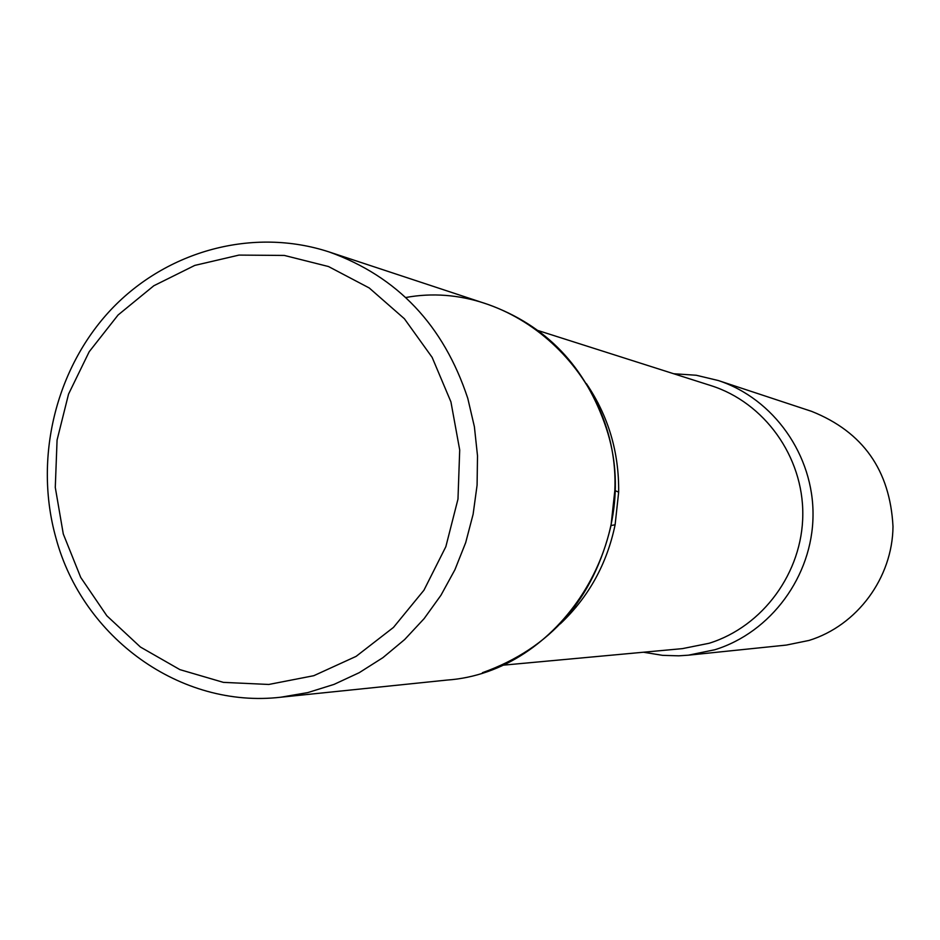 <?xml version="1.0" encoding="UTF-8"?>
<svg xmlns="http://www.w3.org/2000/svg" width="940" height="940" viewBox="0 0 940 940"><rect width="100%" height="100%" fill="white"/><g stroke="black" fill="none" stroke-linecap="round" stroke-linejoin="round"><path stroke-width="1.41" d="M55.965 538.044C82.614 637.696 180.562 708.889 280.86 697.21L446.958 680.078C559.241 672.311 643.888 540.664 606.3 428.264C585.691 366.635 546.175 325.334 487.754 304.36L329.212 251.979C253.107 226.998 166.756 250.628 111.038 309.601C55.425 368.738 33.793 458.579 55.836 537.586M673.698 373.744L696.223 375.248L718.242 380.512C773.726 398.689 813.805 455.301 813.018 515.743C812.407 576.173 770.953 632.361 714.87 649.74L688.409 655.18L678.715 655.826L662.559 655.345L643.465 652.231M718.242 380.512L811.725 411.403C862.943 431.906 890.027 470.282 893 526.529C892.518 577.877 857.104 625.605 809.046 640.434L786.357 645.075L688.409 655.18M405.774 297.522C512.053 277.77 620.036 374.907 614.831 490.515L611.024 525.542C593.469 599.25 550.605 648.306 482.443 672.699M586.384 383.614C608.345 415.962 619.107 452.14 618.661 492.137L615.113 524.779C606.958 563.941 588.687 596.959 560.299 623.855M280.86 697.21L307.803 692.592L334.076 684.379L359.245 672.676L382.909 657.659L404.658 639.541L424.128 618.626L440.966 595.243L454.901 569.769L465.688 542.627L473.114 514.274L477.085 485.181L477.508 455.841L474.395 426.748L467.791 398.396C443.68 325.299 397.479 276.501 329.212 251.979M450.93 401.885L432.142 357.376L404.4 318.754L369.232 287.969L328.495 266.537L284.327 255.433L239.007 255.093L194.78 265.409L153.819 285.748L118.064 315.018L89.194 351.736L68.55 394.095L57.07 440.061L55.284 487.437L63.285 533.979L80.734 577.454L106.843 615.782L140.424 647.037L179.904 669.633L223.403 682.37L268.793 684.461L313.796 675.695L356.096 656.379L393.472 627.415L423.94 590.214L445.842 546.692L457.98 499.105L459.707 449.966L450.93 401.885M538.197 330.586L710.934 385.612C764.349 402.473 803.254 456.523 802.795 514.509C802.525 572.484 762.88 626.581 709.101 643.277L682.381 648.635L501.854 665.297M575.762 607.534L574.916 606.617M596.959 403.577L597.981 402.861M576.044 607.193L575.198 606.253M597.159 404L598.192 403.26M618.661 492.137L614.831 490.515M615.113 524.779L611.024 525.542"/></g></svg>
